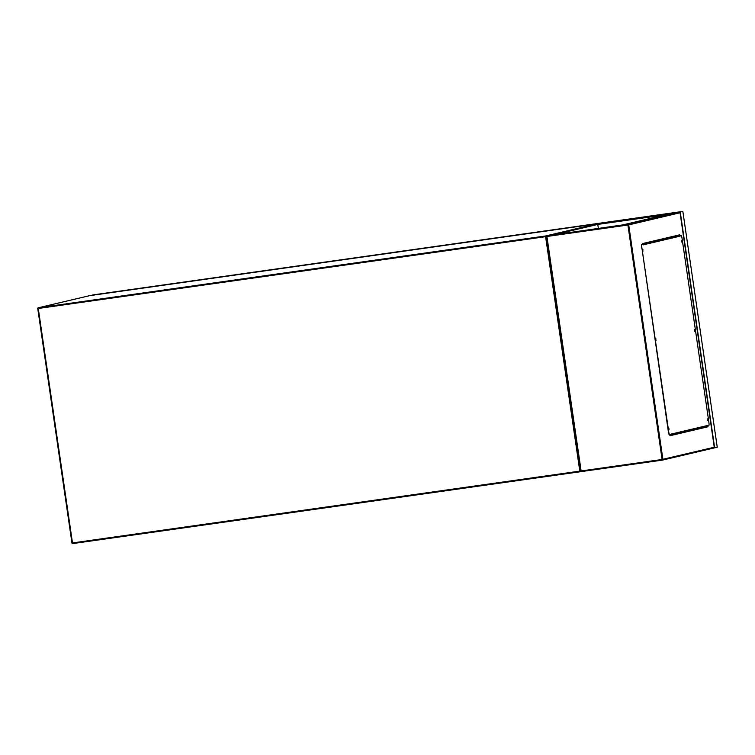 <?xml version="1.0" encoding="UTF-8"?>
<svg xmlns="http://www.w3.org/2000/svg" width="755" height="755" viewBox="0 0 755 755"><rect width="100%" height="100%" fill="white"/><g stroke="black" fill="none" stroke-linecap="round" stroke-linejoin="round"><path stroke-width="1.13" d="M92.695 294.941L98.49 294.129L92.695 294.941M98.065 294.195L89.713 295.62L98.065 294.195M717.25 447.224L682.85 211.419L717.25 447.224L662.409 460.116A0.679 0.661 76.7 0 1 662.352 460.125L662.107 459.484L581.123 470.95L546.913 236.485L546.299 235.871L622.799 224.905L672.865 213.089L682.85 211.419L673.649 212.967L679.453 212.155L680.066 212.768L714.268 447.234L713.852 447.97L714.268 447.234L713.852 447.97L662.465 460.097M676.961 212.249L682.426 211.476L676.999 212.495M676.253 212.353L98.49 294.129M707.633 426.169L707.728 426.83L670.431 435.626L670.336 434.984M642.514 244.28L642.42 243.61L679.717 234.805L679.811 235.484M706.369 427.113L706.265 426.443M678.443 235.692L678.358 235.126M670.421 435.597L707.397 426.868L707.303 426.197M679.491 235.56L679.387 234.88M714.268 447.234L662.107 459.484L627.905 225.018L546.913 236.485L546.299 235.871L580.689 471.667L662.343 460.125L580.708 471.677L581.123 470.95M546.299 235.871L627.952 224.31A0.679 0.661 76.7 0 1 628.707 224.896L627.905 225.018L627.952 224.31L679.453 212.155L680.066 212.768L628.707 224.896L662.909 459.361A0.679 0.661 76.7 0 1 662.409 460.116A0.679 0.679 0 0 1 662.343 460.125M642.75 249.83L642.939 251.16M642.798 250.518L642.873 249.461L642.798 250.518M655.774 339.099L655.963 340.43M655.821 339.797L655.897 338.731L655.821 339.797M668.798 428.378L668.987 429.699M668.845 429.066L668.911 428L668.845 429.066M707.529 419.233L707.718 420.554M707.577 419.922L707.652 418.865L707.577 419.922M694.506 329.963L694.694 331.285M694.553 330.652L694.628 329.586L694.553 330.652M681.482 240.685L681.671 242.015M681.529 241.383L681.605 240.316L681.529 241.383M707.812 426.141L707.473 426.094A0.679 0.661 -103.3 0 0 707.718 425.461L670.704 434.2L670.808 434.871L669.94 435.078A3.407 0.736 -98.1 0 1 669.93 435.078A3.407 0.736 -98.1 0 1 668.732 431.879L641.901 247.942A3.407 0.736 -98.1 0 1 642.127 244.403L642.986 244.205L643.09 244.875L680.095 236.145L680 235.466L680.859 235.267A3.407 0.736 -98.1 0 1 680.878 235.258A3.407 0.736 -98.1 0 1 682.067 238.467L708.898 422.394A3.407 0.736 -98.1 0 1 708.681 425.933L707.812 426.141L707.718 425.461M680.095 236.145A0.679 0.661 -103.3 0 0 679.679 235.607L680 235.466M642.127 244.403L642.986 244.205M668.732 431.879L668.401 431.926A3.407 0.736 81.9 0 0 669.6 435.125A3.407 0.736 81.9 0 0 669.609 435.125L669.6 435.125M668.401 431.926L641.901 247.942M641.797 244.45A3.407 0.736 81.9 0 0 641.571 247.989M679.67 235.513L680.529 235.315A3.407 0.736 81.9 0 0 680.548 235.305A3.407 0.736 81.9 0 0 680.529 235.315L680.548 235.305M679.679 235.607A0.679 0.661 -103.3 0 0 679.34 235.56L642.467 243.922M707.218 426.216L670.799 434.814L707.161 426.235A0.679 0.661 -103.3 0 0 707.473 426.094M665.589 214.807L597.771 224.414A0.679 0.679 0 0 0 597.007 223.839L89.685 295.649L38.326 307.776L545.648 235.966L597.007 223.839A0.679 0.661 76.7 0 1 597.762 224.424L598.347 228.369L597.762 224.424L555.114 234.484M580.595 471.007L579.802 471.129L580.048 471.771L72.725 543.581L71.951 543.005L37.75 308.54L38.279 308.484L72.489 542.939L579.802 471.129L545.601 236.674L38.279 308.484L38.326 307.776A0.679 0.661 76.7 0 0 38.269 307.785A0.679 0.679 0 0 0 37.75 308.54A0.679 0.661 76.7 0 1 38.269 307.785L89.628 295.658A0.679 0.661 76.7 0 1 89.685 295.649L89.722 295.62A0.679 0.679 0 0 0 89.628 295.658A0.679 0.661 76.7 0 0 89.571 295.677M546.318 235.938L580.699 471.62L580.161 471.743M71.951 543.005A0.679 0.679 0 0 0 72.725 543.581L72.725 543.581A0.679 0.661 76.7 0 1 71.97 543.005L37.75 308.54M546.365 236.4A0.679 0.661 76.7 0 0 545.648 235.966L545.601 236.674L546.384 236.541M580.614 471.158A0.679 0.661 76.7 0 1 580.048 471.771L72.725 543.581M704.859 426.773L704.953 427.453L704.84 426.783M677.452 235.343L677.528 235.815M705.368 426.66L705.463 427.33M680.255 212.032L714.655 447.838M679.34 235.56L642.514 244.252M580.048 471.771A0.679 0.679 0 0 0 580.104 471.762L580.68 471.63M597.007 223.839L89.685 295.649M714.305 447.375L680.057 212.617"/></g></svg>
